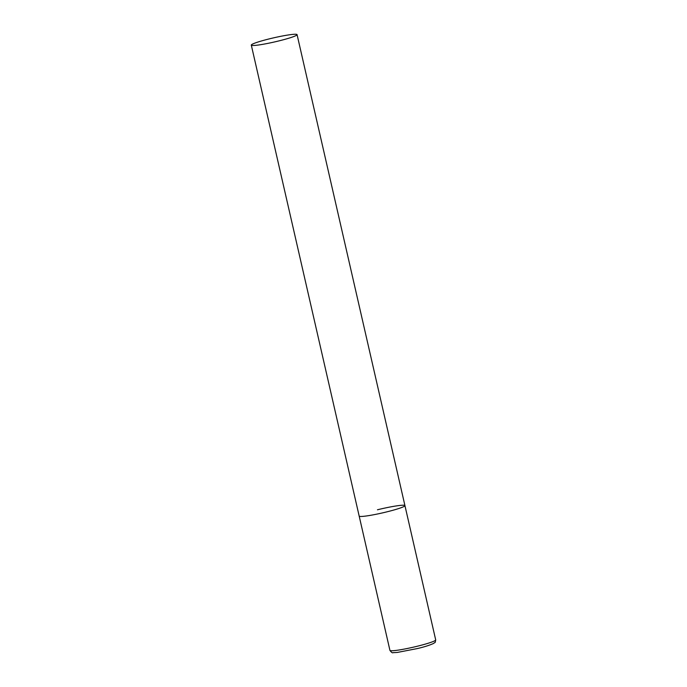 <?xml version="1.0" encoding="UTF-8"?>
<svg xmlns="http://www.w3.org/2000/svg" width="687" height="687" viewBox="0 0 687 687"><rect width="100%" height="100%" fill="white"/><g stroke="black" fill="none" stroke-linecap="round" stroke-linejoin="round"><path stroke-width="1.03" d="M377.455 509.78A23.47 2.095 167.1 0 1 404.935 505.606A23.47 2.095 167.1 0 1 386.652 511.909A23.47 2.095 167.1 0 1 359.172 516.083A23.47 2.095 -12.9 0 0 359.636 516.366A23.47 2.095 -12.9 0 0 384.6 512.408A23.47 2.095 -12.9 0 0 404.935 505.606L435.695 639.906A23.47 2.095 167.1 0 1 417.413 646.209A23.47 2.095 167.1 0 1 389.933 650.383C391.427 652.435 392.509 653.191 393.162 652.65L397.301 652.444L417.516 648.528C424.205 646.974 429.607 645.256 433.72 643.376C435.18 641.77 434.974 644.037 435.695 639.906M251.768 45.394A23.47 2.095 -12.9 0 0 276.732 41.435A23.47 2.095 -12.9 0 0 297.067 34.633A23.47 2.095 -12.9 0 0 296.604 34.35A23.47 2.095 -12.9 0 0 271.64 38.309A23.47 2.095 -12.9 0 0 251.305 45.11A23.47 2.095 -12.9 0 0 251.768 45.394M251.305 45.11L389.933 650.383M404.935 505.606L297.067 34.633"/></g></svg>
